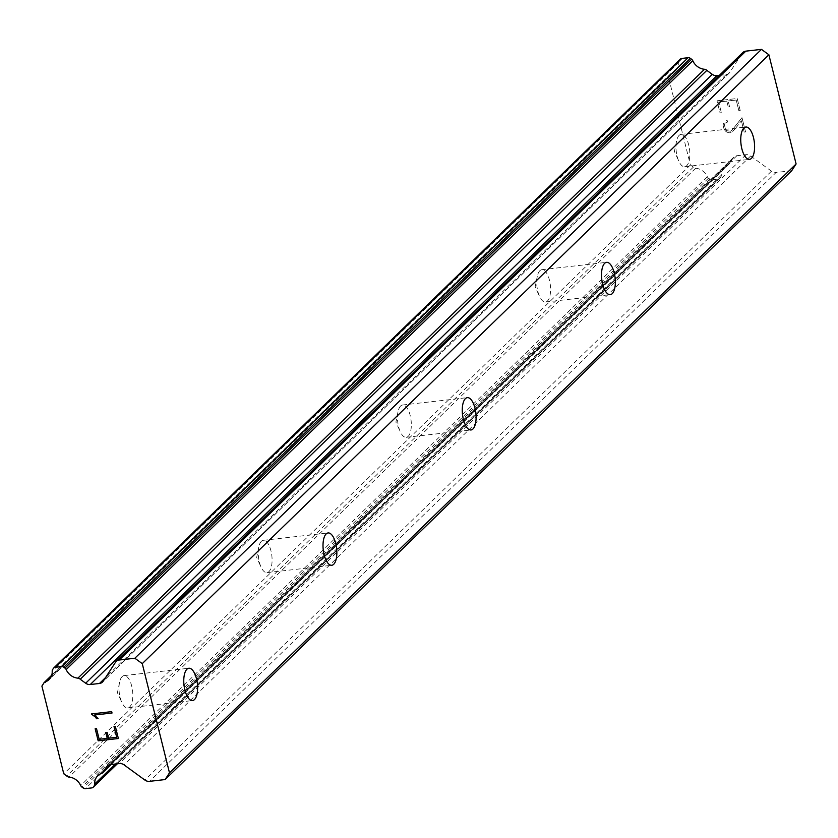 <?xml version="1.0" encoding="UTF-8"?>
<svg xmlns="http://www.w3.org/2000/svg" width="838" height="838" viewBox="0 0 838 838"><rect width="100%" height="100%" fill="white"/><g stroke="black" fill="none" stroke-linecap="round" stroke-linejoin="round"><path stroke-width="0.63" stroke-dasharray="4.19 3.14" d="M679.126 135.389A16.268 6.725 83.5 0 0 676.528 141.161A16.268 6.725 83.5 0 0 678.801 161.158A16.268 6.725 83.5 0 0 684.751 166.72A16.268 6.725 83.5 0 0 686.689 165.725A16.268 6.725 83.5 0 0 689.224 147.32A16.268 6.725 83.5 0 0 681.074 134.394A16.268 6.725 83.5 0 0 679.126 135.389M539.882 270.695A16.268 6.725 83.5 0 0 537.273 276.467A16.268 6.725 83.5 0 0 539.557 296.463A16.268 6.725 83.5 0 0 545.496 302.026A16.268 6.725 83.5 0 0 547.444 301.031A16.268 6.725 83.5 0 0 549.979 282.626A16.268 6.725 83.5 0 0 541.819 269.7A16.268 6.725 83.5 0 0 539.882 270.695M400.637 406.001A16.268 6.725 83.5 0 0 398.029 411.762A16.268 6.725 83.5 0 0 400.302 431.769A16.268 6.725 83.5 0 0 406.252 437.331A16.268 6.725 83.5 0 0 408.2 436.336A16.268 6.725 83.5 0 0 410.725 417.932A16.268 6.725 83.5 0 0 402.575 405.005A16.268 6.725 83.5 0 0 400.637 406.001M261.383 541.306A16.268 6.725 83.5 0 0 258.785 547.067A16.268 6.725 83.5 0 0 261.058 567.064A16.268 6.725 83.5 0 0 267.008 572.637A16.268 6.725 83.5 0 0 268.946 571.642A16.268 6.725 83.5 0 0 271.481 553.237A16.268 6.725 83.5 0 0 263.331 540.311A16.268 6.725 83.5 0 0 261.383 541.306M122.139 676.612A16.268 6.725 83.5 0 0 119.541 682.373A16.268 6.725 83.5 0 0 121.814 702.37A16.268 6.725 83.5 0 0 127.753 707.942A16.268 6.725 83.5 0 0 129.701 706.947A16.268 6.725 83.5 0 0 132.236 688.543A16.268 6.725 83.5 0 0 124.076 675.617A16.268 6.725 83.5 0 0 122.139 676.612M718.711 102.027L726.787 101.105L718.7 102.037L721.361 112.732L718.711 102.027M726.787 101.105L728.243 106.929L726.776 101.115M728.243 106.929L729.584 106.782L728.222 106.95M729.584 106.782L728.138 100.958L729.573 106.793M728.138 100.958L736.214 100.036L728.117 100.969M736.214 100.036L738.875 110.721L736.193 100.047M738.875 110.721L740.226 110.574L738.865 110.731M740.226 110.574L737.21 98.496L717.014 100.79L720.031 112.868L721.371 112.711L720.01 112.879L717.003 100.801L737.199 98.507L740.205 110.585M727.227 120.609L726.001 120.756L727.206 120.62L727.562 122.034L724.912 123.28L727.573 122.013L727.227 120.609M723.561 123.102L723.1 125.26L723.55 123.113M723.11 125.239L724.105 129.241L723.1 125.26M724.105 129.241L725.582 131.147L724.095 129.251M725.582 131.147L726.829 132.069L725.572 131.157M726.829 132.069L729.05 132.844L726.818 132.079M729.05 132.844L731.05 132.614L729.039 132.854M732.726 131.388L735.795 128.025L732.716 131.409M735.795 128.025L741.358 120.756L735.785 128.036M741.379 120.745L744.196 132.121L741.358 120.756M744.207 132.111L745.558 131.954L744.196 132.121M724.922 123.27L724.472 125.208L725.415 128.979L726.766 130.718L725.425 128.968L724.482 125.197L724.922 123.27M745.558 131.954L741.986 117.645L732.161 130.068L730.558 131.21L726.766 130.718L730.537 131.22L732.15 130.079L741.976 117.666L745.537 131.964M791.721 170.701L776.082 172.481L149.468 781.351M53.37 668.42L679.22 60.734A3.258 2.818 -134.2 0 0 678.801 62.379A13.01 11.292 -134.2 0 1 675.732 70.675A13.01 11.292 -134.2 0 1 671.919 72.979A3.258 2.818 -134.2 0 0 670.274 74.509L668.515 77.222L690.386 164.96L693.361 167.129A3.258 2.818 -134.2 0 0 695.666 168.208A13.01 11.292 -134.2 0 1 707.303 176.703A3.258 2.818 -134.2 0 0 708.498 178.169L709.796 179.112A3.258 2.818 -134.2 0 0 712.101 179.761L718.323 179.06A3.258 2.818 -134.2 0 0 720.188 177.928L720.9 176.828A3.258 2.818 -134.2 0 0 721.319 175.173A13.01 11.292 -134.2 0 1 724.378 166.814A13.01 11.292 -134.2 0 1 728.253 164.489A3.258 2.818 -134.2 0 0 729.908 162.949L733.135 157.984A6.505 5.646 -134.2 0 1 733.837 157.135A6.505 5.646 -134.2 0 1 736.864 155.732L746.04 154.684A6.505 5.646 -134.2 0 1 750.649 155.994L771.473 171.182A6.505 5.646 -134.2 0 0 776.082 172.481M719.318 75.378L726.075 74.603A6.505 5.646 -134.2 0 0 729.102 73.21A6.505 5.646 -134.2 0 0 729.804 72.361L742.112 53.402L115.497 662.271M742.814 52.553A6.505 5.646 -134.2 0 0 742.112 53.402M107.264 738.351L99.188 739.273L96.527 728.578L95.176 728.746M105.818 732.527L107.159 732.37L108.594 738.215M116.692 737.283L108.615 738.194M114.02 726.588L115.372 726.441L118.378 738.508M98.067 718.595L94.464 715.013M91.51 713.924L111.705 711.619L112.051 713.012M729.908 162.949L110.794 764.539M728.253 164.489L101.639 773.359M695.666 168.208L69.051 777.077M693.361 167.129L66.747 775.988M690.386 164.96L63.772 773.82M668.515 77.222L41.9 686.092M670.274 74.509L43.66 683.379M671.919 72.979L51.537 675.795M771.473 171.182L144.869 780.052M750.649 155.994L124.034 764.864M746.04 154.684L119.436 763.554M736.864 155.732L110.249 764.602M733.135 157.984L108.092 765.324M721.319 175.173L115.298 764.026M720.9 176.828L116.765 763.858M720.188 177.928L117.236 763.806M718.323 179.06L91.709 787.919M712.101 179.761L85.486 788.631M709.796 179.112L83.182 787.982M708.498 178.169L81.894 787.039M707.303 176.703L80.699 785.573M678.801 62.379L52.186 671.248M679.22 60.734L52.605 669.604M726.075 74.603L105.588 677.523M729.804 72.361L103.189 681.221M684.751 166.72L749.518 159.356M676.528 141.161L674.412 151.531L678.801 161.158M545.496 302.026L610.263 294.662M537.273 276.467L535.168 286.826L539.557 296.463M406.252 437.331L471.019 429.967M398.029 411.762L395.913 422.132L400.302 431.769M267.008 572.637L331.775 565.273M258.785 547.067L256.669 557.438L261.058 567.064M127.753 707.942L192.52 700.568M119.541 682.373L117.425 692.743L121.814 702.37M124.076 675.617L188.843 668.242M263.331 540.311L328.098 532.947M402.575 405.005L467.342 397.641M541.819 269.7L606.586 262.336M681.074 134.394L745.841 127.03M733.837 157.135L107.222 766.005M729.311 163.881L111.192 764.497M724.378 166.814L97.774 775.684M719.832 178.358L117.33 763.795M670.871 73.587L51.747 675.187M675.732 70.675L49.117 679.545M729.102 73.21L102.487 682.08"/><path stroke-width="1.26" d="M751.456 158.361A16.268 6.725 -96.5 0 1 749.518 159.356A16.268 6.725 -96.5 0 1 741.358 146.43A16.268 6.725 -96.5 0 1 743.893 128.025A16.268 6.725 -96.5 0 1 745.841 127.03A16.268 6.725 -96.5 0 1 753.99 139.956A16.268 6.725 -96.5 0 1 751.456 158.361M612.211 293.667A16.268 6.725 -96.5 0 1 610.263 294.662A16.268 6.725 -96.5 0 1 602.113 281.736A16.268 6.725 -96.5 0 1 604.648 263.331A16.268 6.725 -96.5 0 1 606.586 262.336A16.268 6.725 -96.5 0 1 614.746 275.262A16.268 6.725 -96.5 0 1 612.211 293.667M472.957 428.972A16.268 6.725 -96.5 0 1 471.019 429.967A16.268 6.725 -96.5 0 1 462.869 417.041A16.268 6.725 -96.5 0 1 465.394 398.637A16.268 6.725 -96.5 0 1 467.342 397.641A16.268 6.725 -96.5 0 1 475.492 410.568A16.268 6.725 -96.5 0 1 472.957 428.972M333.713 564.278A16.268 6.725 -96.5 0 1 331.775 565.273A16.268 6.725 -96.5 0 1 323.615 552.347A16.268 6.725 -96.5 0 1 326.15 533.942A16.268 6.725 -96.5 0 1 328.098 532.947A16.268 6.725 -96.5 0 1 336.248 545.873A16.268 6.725 -96.5 0 1 333.713 564.278M194.468 699.573A16.268 6.725 -96.5 0 1 192.52 700.568A16.268 6.725 -96.5 0 1 184.37 687.642A16.268 6.725 -96.5 0 1 186.905 669.248A16.268 6.725 -96.5 0 1 188.843 668.242A16.268 6.725 -96.5 0 1 197.003 681.168A16.268 6.725 -96.5 0 1 194.468 699.573M116.199 661.412L742.814 52.553A6.505 5.646 -134.2 0 1 745.83 51.149L761.47 49.369L768.875 54.763L796.1 163.965L791.721 170.701L165.107 779.57L149.468 781.351A6.505 5.646 45.8 0 1 144.869 780.052L124.034 764.864A6.505 5.646 -134.2 0 0 119.436 763.554L110.249 764.602A6.505 5.646 -134.2 0 0 107.222 766.005A6.505 5.646 -134.2 0 0 106.531 766.854L103.304 771.819A3.258 2.818 45.8 0 1 101.639 773.359A13.01 11.292 -134.2 0 0 97.774 775.684A13.01 11.292 -134.2 0 0 94.704 784.033A3.258 2.818 45.8 0 1 94.285 785.698L93.573 786.798A3.258 2.818 45.8 0 1 91.709 787.919L85.486 788.631A3.258 2.818 45.8 0 1 83.182 787.982L81.894 787.039A3.258 2.818 45.8 0 1 80.699 785.573A13.01 11.292 -134.2 0 0 69.051 777.077A3.258 2.818 45.8 0 1 66.747 775.988L63.772 773.82L41.9 686.092L43.66 683.379A3.258 2.818 45.8 0 1 45.304 681.849A13.01 11.292 -134.2 0 0 49.117 679.545A13.01 11.292 -134.2 0 0 52.186 671.248A3.258 2.818 45.8 0 1 52.605 669.604L53.37 668.42A3.258 2.818 45.8 0 1 55.235 667.299L61.457 666.587A3.258 2.818 45.8 0 1 63.761 667.237L64.966 668.116A3.258 2.818 45.8 0 1 66.171 669.593A13.01 11.292 -134.2 0 0 77.903 678.152A3.258 2.818 45.8 0 1 80.218 679.241L85.675 683.221A6.505 5.646 -134.2 0 0 90.284 684.52L99.471 683.473A6.505 5.646 -134.2 0 0 102.487 682.08A6.505 5.646 -134.2 0 0 103.189 681.221L115.497 662.271A6.505 5.646 45.8 0 1 116.199 661.412A6.505 5.646 45.8 0 1 119.216 660.019L134.855 658.239L142.261 663.633L169.486 772.835L165.107 779.57M719.318 75.378L716.888 75.65A6.505 5.646 -134.2 0 1 712.29 74.352L706.832 70.371A3.258 2.818 -134.2 0 0 704.517 69.282A13.01 11.292 -134.2 0 1 692.785 60.724A3.258 2.818 -134.2 0 0 691.58 59.247L690.376 58.367A3.258 2.818 -134.2 0 0 688.071 57.717L681.849 58.43A3.258 2.818 -134.2 0 0 679.985 59.55M98.172 740.823L118.368 738.519L98.172 740.823L95.165 728.746L96.506 728.589L99.177 739.284L107.254 738.362L105.818 732.538L107.149 732.381L108.594 738.215L116.692 737.283L114.01 726.598L116.692 737.283M107.254 738.362L105.798 732.538M114.01 726.598L115.361 726.452L118.368 738.529M95.176 728.746L98.182 740.813M94.453 715.024L112.03 713.012L94.453 715.024L98.077 718.606L96.663 718.774L98.067 718.595M96.663 718.774L95.155 716.857L96.674 718.763M95.155 716.857L91.572 714.227L95.165 716.836M91.499 713.934L111.695 711.64L112.041 713.023M796.1 163.965L169.486 772.835M110.794 764.539L103.304 771.819M51.537 675.795L45.304 681.849M704.517 69.282L77.903 678.152M706.832 70.371L80.218 679.241M761.47 49.369L134.855 658.239M768.875 54.763L142.261 663.633M108.092 765.324L106.531 766.854M115.298 764.026L94.704 784.033M116.765 763.858L94.285 785.698M117.236 763.806L93.573 786.798M681.849 58.43L55.235 667.299M688.071 57.717L61.457 666.587M690.376 58.367L63.761 667.237M691.58 59.247L64.966 668.116M692.785 60.724L66.171 669.593M712.29 74.352L85.675 683.221M716.888 75.65L90.284 684.52M105.588 677.523L99.471 683.473M745.83 51.149L119.216 660.019M111.192 764.497L102.697 772.751M117.33 763.795L93.228 787.228M51.747 675.187L44.257 682.457M680.341 59.131L53.726 667.991"/></g></svg>

